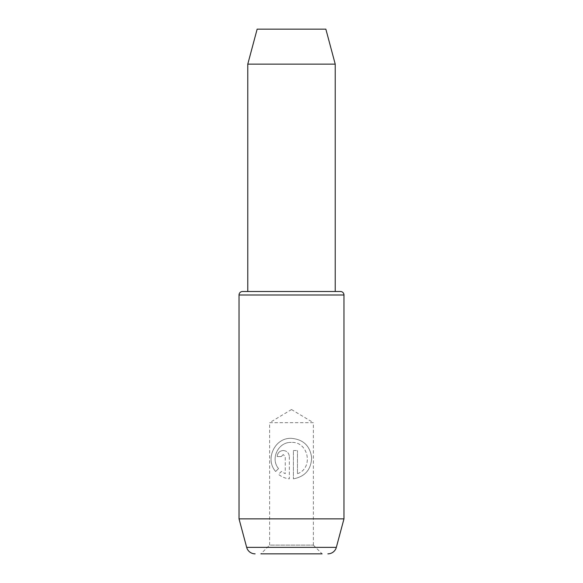 <?xml version="1.0" encoding="UTF-8"?>
<svg xmlns="http://www.w3.org/2000/svg" width="583" height="583" viewBox="0 0 583 583"><rect width="100%" height="100%" fill="white"/><g stroke="black" fill="none" stroke-linecap="round" stroke-linejoin="round"><path stroke-width="0.44" stroke-dasharray="2.92 2.19" d="M283.243 450.513C286.923 450.863 288.957 452.896 289.336 456.606C288.957 452.896 286.923 450.863 283.243 450.513C279.563 450.856 277.537 452.882 277.151 456.606C277.537 452.882 279.563 450.848 283.243 450.513M281.21 456.606L283.243 454.572L281.21 456.606L277.151 456.606L281.21 456.606M278.528 468.601C270.075 458.734 278.375 441.717 291.369 442.388C278.361 441.739 270.082 458.712 278.528 468.601L275.642 471.494C264.624 459.273 274.87 437.454 291.369 438.329C303.262 439.407 310.025 445.835 311.65 457.611C311.184 469.541 305.098 476.617 293.395 478.847C305.098 476.617 311.184 469.548 311.65 457.633C310.018 445.827 303.255 439.393 291.369 438.329C274.87 437.476 264.624 459.229 275.642 471.494L278.528 468.601M313.363 545.105L322.108 553.85L260.892 553.85L269.637 545.105L313.363 545.105L269.637 545.105L269.637 422.675L313.363 422.675L313.363 545.105M291.5 409.536L269.637 422.675L313.363 422.675L291.5 409.536M343.97 518.87L239.03 518.87M297.461 473.702C313.756 468.229 308.626 441.375 291.369 442.388C308.647 441.375 313.741 468.229 297.461 473.702L297.461 450.513L297.461 473.702M293.395 450.513L297.461 450.513L293.395 450.513L293.395 478.847L293.395 450.513M289.336 456.606L289.336 478.847C285.247 478.395 281.64 476.901 278.514 474.365L281.4 471.472L285.269 473.702L285.269 456.606L283.243 454.572L285.269 456.606L285.269 473.702L281.4 471.472L278.514 474.365C281.625 476.901 285.233 478.395 289.336 478.847L289.336 456.606M335.225 291.5L247.775 291.5L335.225 291.5M335.225 64.13L247.775 64.13M325.853 29.15L257.147 29.15M239.03 294.998L343.97 294.998M336.333 547.371L246.667 547.371"/><path stroke-width="0.87" d="M322.108 553.85L260.892 553.85M242.528 291.5L340.472 291.5A3.498 3.498 0 0 1 343.97 294.998L239.03 294.998A3.498 3.498 0 0 1 242.528 291.5L335.225 291.5L335.225 64.13L247.775 64.13L247.775 291.5M246.667 547.371L336.333 547.371L343.97 518.87L239.03 518.87L246.667 547.371A8.745 8.745 0 0 0 255.114 553.85M336.333 547.371A8.745 8.745 0 0 1 327.886 553.85M247.775 64.13L257.147 29.15L325.853 29.15L335.225 64.13M343.97 518.87L343.97 294.998M239.03 518.87L239.03 294.998M340.472 291.5L335.225 291.5"/></g></svg>
